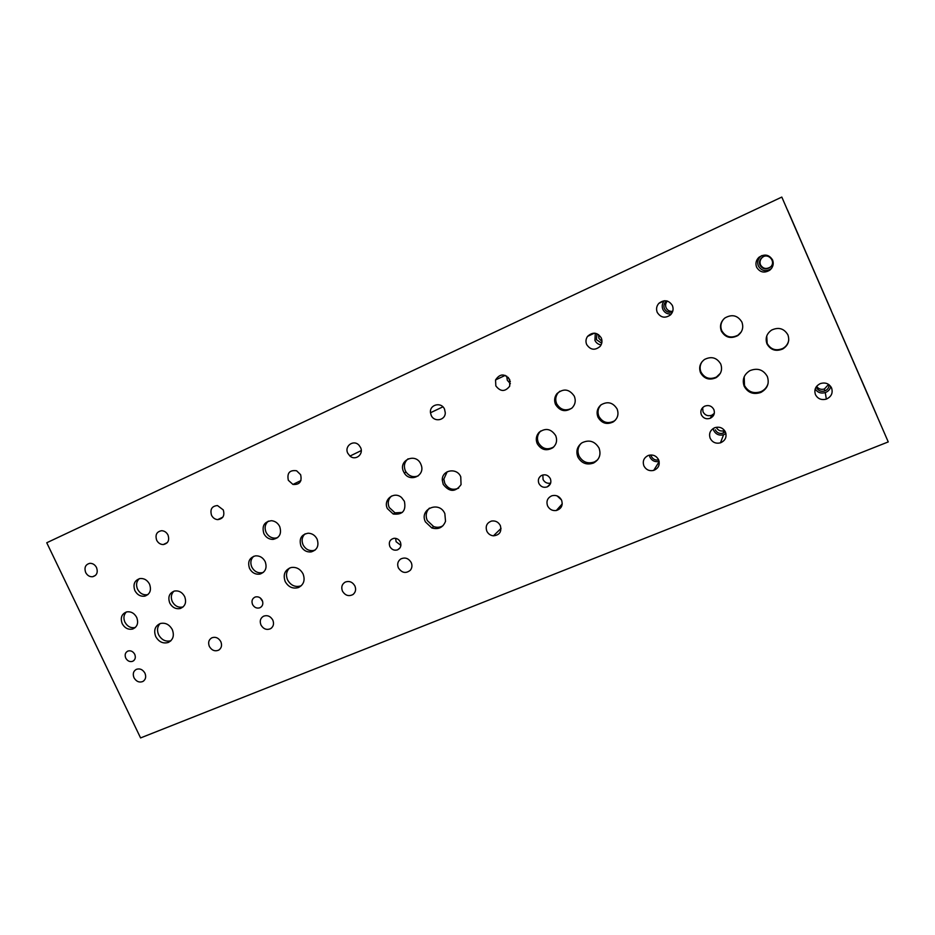 <?xml version="1.0" encoding="UTF-8"?>
<svg xmlns="http://www.w3.org/2000/svg" width="935" height="935" viewBox="0 0 935 935"><rect width="100%" height="100%" fill="white"/><g stroke="black" fill="none" stroke-linecap="round" stroke-linejoin="round"><path stroke-width="1.4" d="M781.812 197.075L888.25 441.916L781.812 197.075L46.75 542.756L140.577 737.925L888.25 441.916M874.096 409.296L876.609 415.093L874.085 409.296M873.419 407.753L877.895 418.05L873.419 407.753M833.12 314.908L876.352 414.38L833.12 314.908M787.562 210.106L831.121 310.303L787.562 210.106M789.339 214.092L798.806 235.842L789.339 214.092M860.843 378.57L870.169 400.028L860.843 378.57M793.57 224.049L797.567 233.271L793.558 224.049M542.826 474.957L543.071 479.526C544.766 482.589 547.291 483.781 550.657 483.091M538.899 483.477C537.695 480.158 538.513 477.516 541.33 475.564C545.14 473.963 548.144 474.992 550.341 478.638C551.592 482.285 550.575 485.031 547.302 486.854C543.656 488 540.851 486.878 538.899 483.477M260.234 597.909L262.677 601.532M252.555 604.501C251.305 600.983 252.181 598.494 255.197 597.009C258.2 596.296 260.561 597.43 262.267 600.399C263.495 603.765 262.7 606.231 259.883 607.773C256.798 608.673 254.355 607.586 252.555 604.501M395.599 538.35L396.124 541.727L400.905 545.362M389.825 546.484C388.504 542.207 389.883 539.483 393.951 538.315C396.791 538.139 398.929 539.378 400.355 542.031C401.594 545.608 400.659 548.214 397.539 549.862C394.231 550.785 391.66 549.663 389.825 546.484M702.664 407.59L703.003 411.832C704.99 415.315 707.935 416.449 711.827 415.222L714.293 413.41M701.355 414.813C700.116 411.119 701.192 408.244 704.604 406.211C708.648 404.761 711.734 405.872 713.861 409.53C715.111 413.375 713.943 416.285 710.319 418.261C706.369 419.499 703.377 418.354 701.355 414.813M580.915 443.564C577.818 447.257 577.175 451.371 578.999 455.929C582.61 462.171 587.799 464.157 594.567 461.89L597.652 459.798M577.877 457.04C575.75 451.219 577.117 446.474 581.991 442.793C589.143 439.415 594.824 441.156 599.031 448.04C601.263 454.62 599.428 459.623 593.515 463.047C586.724 465.314 581.512 463.316 577.877 457.04M289.499 568.059C286.332 571.343 285.689 575.305 287.583 579.934C290.762 585.439 295.144 587.437 300.743 585.929L301.386 585.649M285.187 581.547C282.849 574.616 284.801 569.953 291.042 567.545C296.266 566.762 300.287 568.889 303.08 573.926C305.324 580.214 303.758 584.761 298.405 587.566C292.784 589.073 288.377 587.075 285.187 581.547M160.13 623.563C157.279 626.649 156.788 630.4 158.634 634.818C161.673 640.054 165.764 642.018 170.93 640.72M155.748 636.606C153.48 630.377 154.976 626.018 160.236 623.528C165.32 622.418 169.34 624.428 172.285 629.571C174.494 635.519 173.162 639.809 168.312 642.45C163.064 643.911 158.88 641.971 155.748 636.606M429.434 508.114C426.068 511.609 425.343 515.746 427.237 520.503L433.618 526.545C436.949 527.749 440.069 527.48 442.991 525.727M425.425 521.894C418.938 509.108 439.275 500.342 444.85 513.631L445.527 521.309C443.026 527.562 438.468 529.783 431.83 527.959L425.425 521.894M744.19 376.735L744.482 385.5C748.175 391.975 753.692 394.021 761.008 391.636C764.678 389.918 767.062 387.148 768.126 383.327M744.19 386.295C741.969 379.727 743.863 374.514 749.893 370.657C757.49 367.677 763.299 369.606 767.319 376.454C769.587 383.455 767.413 388.785 760.798 392.466C753.446 394.862 747.906 392.805 744.19 386.295M766.747 335.981L767.156 343.414C770.756 349.538 775.98 351.221 782.829 348.451C786.183 346.534 788.158 343.718 788.754 340.001M766.992 343.916C765.052 338.318 766.583 333.713 771.562 330.102C778.598 326.853 784.044 328.442 787.901 334.847C789.876 340.761 788.158 345.471 782.747 348.989C775.863 351.77 770.615 350.076 766.992 343.916M559.831 391.239L558.055 392.922C555.554 396.23 555.086 399.841 556.664 403.745C560.369 409.834 565.383 411.342 571.694 408.291M555.554 404.504C553.976 400.577 554.443 396.954 556.956 393.635C563.548 388.154 569.333 389.007 574.312 396.206C576.018 400.612 575.294 404.516 572.103 407.917C565.523 412.417 560.007 411.283 555.554 404.504M540.816 430.942L540.22 431.502C537.344 434.798 536.725 438.527 538.385 442.699C542.265 448.929 547.372 450.354 553.695 446.977M537.204 443.622C535.545 439.438 536.164 435.687 539.051 432.379C545.537 427.657 551.089 428.733 555.682 435.605C557.494 440.432 556.524 444.487 552.749 447.795C546.367 451.348 541.19 449.957 537.204 443.622M447.187 471.754L443.844 479.071L444.779 483.313C448.216 489.017 452.844 490.618 458.664 488.117M443.225 484.4L442.278 480.134C441.729 469.989 456.876 467.184 460.756 476.792L461.048 484.634C455.38 492.336 449.443 492.254 443.225 484.4M268.345 521.122C265.049 524.067 264.289 527.808 266.078 532.331C268.1 536.164 271.127 538.104 275.135 538.151L277.625 537.648M263.857 533.569C261.706 525.926 264.266 521.648 271.536 520.702C275.182 521.111 277.905 523.062 279.705 526.545C281.844 533.675 279.588 537.964 272.938 539.413C268.918 539.355 265.879 537.415 263.857 533.569M253.689 556.29C250.709 559.2 250.077 562.788 251.807 567.066C254.25 571.472 257.744 573.342 262.279 572.676L263.46 572.302M249.54 568.433C247.413 561.83 249.388 557.634 255.454 555.857C259.72 555.612 262.969 557.54 265.189 561.643C267.258 567.825 265.552 571.963 260.047 574.067C255.5 574.733 251.994 572.851 249.54 568.433M173.898 591.189C171.128 593.994 170.602 597.453 172.297 601.579C174.833 606.055 178.351 607.855 182.839 606.99L183.19 606.873M169.761 603.052C167.681 597.021 169.282 593.012 174.553 591.014C178.901 590.429 182.267 592.276 184.662 596.577C186.696 602.35 185.259 606.312 180.338 608.486C175.838 609.351 172.309 607.54 169.761 603.052M126.342 611.993C123.701 614.739 123.221 618.117 124.904 622.137C127.464 626.614 130.947 628.39 135.353 627.467L132.712 629.021C128.282 629.945 124.787 628.168 122.216 623.68C120.159 617.883 121.608 613.968 126.564 611.934C130.865 611.245 134.243 613.068 136.685 617.392C138.707 622.99 137.375 626.859 132.712 629.021M139.268 578.695C136.393 581.488 135.82 584.983 137.55 589.214C139.899 593.433 143.195 595.268 147.438 594.707L147.94 594.578M134.885 590.628C132.782 584.352 134.5 580.319 140.04 578.531C144.142 578.204 147.309 580.074 149.542 584.141C151.622 590.184 150.044 594.192 144.808 596.144C140.554 596.705 137.246 594.859 134.885 590.628M305.114 533.815C301.993 536.795 301.315 540.465 303.057 544.825C305.336 549.032 308.702 550.96 313.132 550.61L315.247 549.99M300.965 546.122C298.838 538.817 301.234 534.516 308.188 533.207C312.161 533.371 315.13 535.346 317.105 539.121C319.209 545.76 317.199 550.037 311.086 551.93C306.633 552.281 303.267 550.353 300.965 546.122M391.473 496.076C388.189 499.173 387.417 502.96 389.182 507.448L394.991 512.847L402.342 512.427M387.406 508.617C382.789 499.734 394.231 490.781 401.606 497.595L404.387 501.253C406.269 510.755 402.564 515.021 393.238 514.04L387.406 508.617M408.127 458.804C404.423 461.937 403.488 465.91 405.322 470.714L406.047 472.035C409.366 476.406 413.457 477.668 418.307 475.833M403.604 471.731C397.807 460.3 415.83 452.236 420.82 464.111L421.288 465.326C425.121 475.81 409.939 482.659 404.329 473.063L403.604 471.731M601.17 404.738C597.968 408.127 597.208 412.031 598.914 416.426C602.654 422.562 607.738 424.093 614.178 421.019L615.405 420.095M598.003 417.244C596.191 412.464 597.161 408.361 600.901 404.937C607.528 401.057 612.928 402.401 617.1 408.957C618.993 414.217 617.743 418.518 613.325 421.872C606.862 424.946 601.754 423.403 598.003 417.244M702.173 361.565C699.906 364.907 699.509 368.425 701.005 372.118C704.616 378.219 709.758 379.855 716.432 377.05L720.347 373.322M700.537 372.749C698.632 367.408 699.976 362.967 704.558 359.437C711.418 356.06 716.806 357.591 720.721 363.995C722.685 369.699 721.119 374.269 716.035 377.705C709.338 380.533 704.172 378.874 700.537 372.749M723.643 319.115C720.756 322.668 720.125 326.525 721.75 330.686C725.665 337.114 731.1 338.61 738.042 335.151L741.28 331.89M721.376 331.13C719.518 326.011 720.71 321.628 724.941 317.958C732.023 313.973 737.68 315.34 741.887 322.061C743.792 327.495 742.413 332.007 737.75 335.618C730.773 339.089 725.315 337.593 721.376 331.13M125.746 658.1C124.519 654.804 125.255 652.455 127.943 651.04C130.771 650.304 133.039 651.391 134.733 654.301C135.937 657.527 135.248 659.853 132.665 661.302C129.801 662.132 127.499 661.068 125.746 658.1M816.617 386.33C818.499 389.018 821.094 389.907 824.401 388.995L828.597 384.414M815.18 388.995C817.576 392.56 820.942 393.752 825.278 392.583C828.2 391.461 830.023 389.439 830.759 386.506M816.232 386.856L816.5 387.604C818.265 390.795 821.012 391.917 824.717 390.959C827.545 389.778 829.018 387.733 829.123 384.788M815.46 394.64C813.917 389.731 815.542 386.05 820.346 383.595C825.371 382.123 829.111 383.572 831.577 387.943C833.12 393.027 831.379 396.756 826.341 399.116C821.421 400.355 817.798 398.871 815.46 394.64M666.819 300.918L665.673 301.865L667.333 301.058C665.58 303.092 665.171 305.359 666.129 307.825C667.508 310.478 669.705 311.647 672.721 311.32M658.848 303.349C664.201 299.317 668.724 300.042 672.394 305.523C673.726 309.029 673.083 312.15 670.488 314.908C665.147 318.578 660.741 317.748 657.258 312.419C655.973 309.111 656.499 306.084 658.848 303.349L664.411 300.719C662.155 303.349 661.641 306.259 662.868 309.438C664.645 312.851 667.473 314.359 671.342 313.95M665.673 301.865C663.873 303.933 663.464 306.212 664.434 308.725C666.258 311.951 668.957 312.991 672.534 311.834M654.664 455.766L656.417 456.888M649.322 455.17L649.895 457.098C651.917 460.791 655.003 462.241 659.152 461.458M650.982 454.971L651.426 456.467C653.004 459.354 655.412 460.487 658.661 459.891M643.899 465.91C642.357 461.177 643.818 457.706 648.282 455.474C652.852 454.246 656.3 455.684 658.626 459.798C660.18 464.812 658.544 468.353 653.682 470.41C649.311 471.31 646.05 469.802 643.899 465.91M506.676 376.092L507.308 380.253L510.381 383.689M508.208 377.354L510.323 381.702M495.83 385.875L495.55 379.949C499.944 373.486 504.666 373.357 509.692 379.563L509.704 386.178C505.075 391.975 500.459 391.87 495.83 385.875M486.819 531.173C485.242 526.183 486.819 522.817 491.565 521.052C495.457 520.491 498.378 521.987 500.33 525.563C501.896 531.711 499.606 535.124 493.446 535.825C490.431 535.486 488.222 533.932 486.819 531.173M347.785 453.241C344.068 446.089 353.687 439.181 359.017 445.247L360.524 447.444C364.019 454.2 355.522 461.095 349.97 456.07L347.785 453.241M342.467 591.142C341.018 587.215 341.906 584.211 345.144 582.131C349.223 580.623 352.472 581.909 354.903 585.976C356.27 589.506 355.616 592.369 352.927 594.555C348.697 596.67 345.214 595.537 342.467 591.142M211.52 515.255C209.884 509.294 211.871 506.069 217.493 505.554L223.266 509.914C224.891 515.652 223.033 518.89 217.68 519.638C214.945 519.357 212.899 517.896 211.52 515.255M209.358 646.447C207.886 642.555 208.739 639.669 211.894 637.775C215.611 636.583 218.591 637.88 220.835 641.679C222.261 645.419 221.501 648.259 218.568 650.199C214.781 651.613 211.719 650.363 209.358 646.447M85.681 572.524C84.056 567.557 85.436 564.495 89.818 563.326C92.729 563.256 94.973 564.67 96.539 567.58C98.152 572.419 96.843 575.481 92.612 576.743C89.631 576.918 87.317 575.504 85.681 572.524M156.671 540.22C155.023 534.797 156.683 531.629 161.661 530.706C164.455 530.87 166.57 532.319 168.019 535.054C169.644 540.313 168.078 543.48 163.309 544.556C160.399 544.509 158.19 543.071 156.671 540.22M133.997 677.746C132.548 673.936 133.331 671.12 136.381 669.331C139.911 668.221 142.774 669.518 144.96 673.2C146.386 676.905 145.661 679.687 142.774 681.533C139.186 682.784 136.265 681.521 133.997 677.746M288.331 480.298C286.87 473.005 289.628 469.837 296.605 470.772L300.626 474.7C302.157 481.63 299.597 484.879 292.947 484.447L288.331 480.298M260.97 625.001C259.498 621.074 260.374 618.128 263.6 616.177C267.445 614.903 270.507 616.2 272.81 620.08C274.236 623.809 273.476 626.684 270.542 628.706C266.604 630.283 263.413 629.045 260.97 625.001M431.175 415.304L430.486 412.756C429.258 404.563 441.402 401.466 444.546 409.214L445.27 412.732C445.446 420.481 434.085 422.526 431.175 415.304M398.38 567.907C396.978 564.226 397.737 561.257 400.671 559.025C405.007 557.003 408.525 558.195 411.225 562.578C412.393 565.406 412.113 567.942 410.371 570.21C405.883 573.786 401.886 573.015 398.38 567.907M598.552 334.601L598.926 338.423L601.965 341.45M595.303 333.257L594.929 340.363C596.191 342.958 598.248 344.466 601.1 344.886M596.962 333.737L596.437 339.674L601.708 343.25M586.677 344.536C585.509 341.661 585.813 338.938 587.566 336.378C592.685 331.715 597.243 332.229 601.263 337.897C602.491 340.994 602.082 343.846 600.048 346.464C594.894 350.672 590.441 350.029 586.677 344.536M557.096 495.901L561.467 499.921M547.594 505.917C546.04 501.207 547.466 497.817 551.884 495.76C556.138 494.755 559.375 496.216 561.561 500.12C563.15 505.356 561.397 508.815 556.313 510.522C552.398 510.977 549.5 509.446 547.594 505.917M763.264 256.774L762.317 257.452C760.097 259.603 759.489 262.069 760.517 264.862C762.983 268.766 766.279 269.479 770.417 267.001L770.826 266.639M761.768 255.606L760.658 256.435C757.806 259.205 757.034 262.384 758.355 265.972C761.522 270.998 765.777 271.933 771.106 268.766L771.55 268.38M760.003 265.224C762.504 269.175 765.847 269.899 770.031 267.398C776.927 262.209 768.161 251.866 761.826 257.721C759.571 259.895 758.963 262.396 760.003 265.224M756.614 267.2C755.235 263.471 756.029 260.152 758.998 257.265C764.596 253.677 769.119 254.577 772.567 259.942C773.981 263.834 773.081 267.235 769.891 270.11C764.339 273.417 759.91 272.447 756.614 267.2M716.327 427.435C718.01 430.462 720.569 431.561 724.006 430.743L724.578 430.521M713.136 428.534L713.709 430.486C715.859 434.366 719.144 435.803 723.561 434.775L725.946 433.536M715.287 429.831C716.981 432.893 719.564 434.004 723.047 433.185L725.35 431.83M710.203 438.363C708.648 433.583 710.168 430.03 714.749 427.704C719.506 426.372 723.071 427.809 725.455 432.028C727.009 437.054 725.338 440.654 720.453 442.851C715.848 443.903 712.435 442.407 710.203 438.363M550.399 483.781L547.302 486.854M261.496 606.675L259.883 607.773M399.899 548.027L397.539 549.862M711.827 415.222L710.319 418.261M594.567 461.89L593.515 463.047M300.743 585.929L298.405 587.566M170.766 640.872L168.312 642.45M433.618 526.545L431.83 527.959M761.008 391.636L760.798 392.466M558.055 392.922L556.956 393.635M553.543 447.117L552.749 447.795M540.22 431.502L539.051 432.379M443.844 479.071L442.278 480.134M275.135 538.151L272.938 539.413M262.279 572.676L260.047 574.067M182.839 606.99L180.338 608.486M147.438 594.707L144.808 596.144M313.132 550.61L311.086 551.93M394.991 512.847L393.238 514.04M406.047 472.035L404.329 473.063M614.178 421.019L613.325 421.872M716.432 377.05L716.035 377.705M133.869 660.542L132.665 661.302M825.278 392.583L826.341 399.116M824.401 388.995L824.717 390.959M659.187 461.621L653.682 470.41M505.251 375.379L495.55 379.949M501.031 528.427L493.446 535.825M361.261 450.576L349.97 456.07M353.559 594.052L352.927 594.555M222.857 517.125L217.68 519.638M219.737 649.369L218.568 650.199M95.58 575.317L92.612 576.743M167.283 542.627L163.309 544.556M143.873 680.774L142.774 681.533M300.953 480.532L292.947 484.447M271.688 627.864L270.542 628.706M442.886 406.842L430.486 412.756M594.426 333.164L587.566 336.378M562.251 503.86L556.313 510.522M771.106 268.766L769.891 270.11M760.658 256.435L758.998 257.265M723.561 434.775L720.453 442.851M724.006 430.743L723.047 433.185"/></g></svg>
